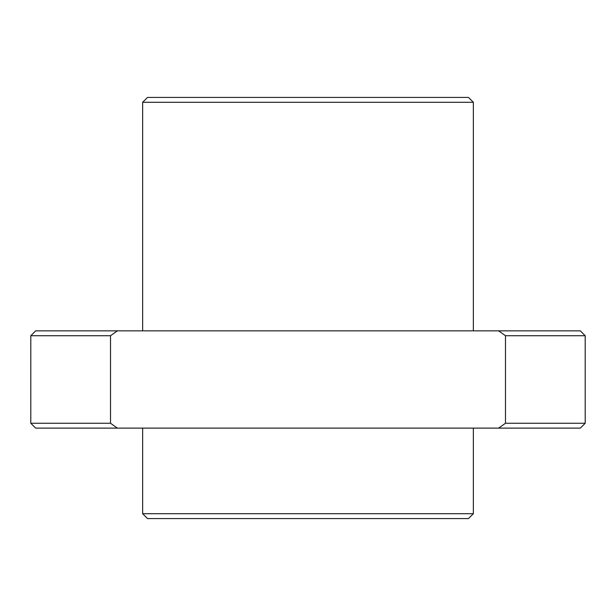 <?xml version="1.0" encoding="UTF-8"?>
<svg xmlns="http://www.w3.org/2000/svg" width="616" height="616" viewBox="0 0 616 616"><rect width="100%" height="100%" fill="white"/><g stroke="black" fill="none" stroke-linecap="round" stroke-linejoin="round"><path stroke-width="0.92" d="M142.65 102.287L147.517 97.428L468.483 97.428L473.35 102.287L142.65 102.287L142.65 330.854M473.35 102.287L473.35 330.854M473.35 428.12L473.35 513.713L142.65 513.713L142.65 428.12M142.65 513.713L147.517 518.572L468.483 518.572L473.35 513.713M580.334 428.12L498.598 428.12L505.482 423.254L585.2 423.254L580.334 428.12M505.482 335.72L498.598 330.854L580.334 330.854L585.2 335.72L505.482 335.72L505.482 423.254M110.518 335.72L117.402 330.854L35.666 330.854L30.8 335.72L110.518 335.72L110.518 423.254L117.402 428.12L498.598 428.12M117.402 428.12L35.666 428.12L30.8 423.254L110.518 423.254M117.402 330.854L498.598 330.854M585.2 335.72L585.2 423.254M30.8 335.72L30.8 423.254"/></g></svg>
